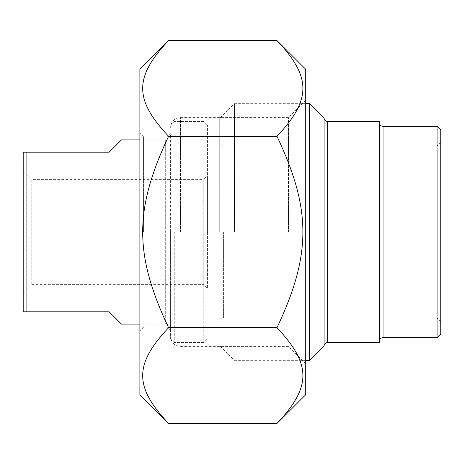 <?xml version="1.0" encoding="UTF-8"?>
<svg xmlns="http://www.w3.org/2000/svg" width="464" height="464" viewBox="0 0 464 464"><rect width="100%" height="100%" fill="white"/><g stroke="black" fill="none" stroke-linecap="round" stroke-linejoin="round"><path stroke-width="0.35" stroke-dasharray="2.32 1.74" d="M305.695 394.742L305.695 69.258M276.973 40.536C311.535 77.146 311.535 99.661 276.973 136.271C311.535 209.479 311.535 254.521 276.973 327.729C311.535 364.339 311.535 386.854 276.973 423.464M168.606 423.464C134.044 386.854 134.044 364.339 168.606 327.729C134.044 254.521 134.044 209.479 168.606 136.271C134.044 99.661 134.044 77.146 168.606 40.536M139.884 69.258L139.884 394.742M276.973 136.271L168.606 136.271M276.973 327.729L168.606 327.729M170.59 232L170.59 338.859L170.59 232M288.498 232L288.498 117.583L288.498 232M143.567 232L143.567 136.81L143.567 232M139.884 232L139.884 330.873L139.884 232M166.901 232L166.901 327.19L166.901 232M305.695 232L305.695 100.386L305.695 232M219.716 232L219.716 118.39L219.716 232M223.404 232L223.404 317.979L223.404 232M437.117 337.63L437.117 126.37M440.8 130.059L440.8 333.941M324.116 118.39L324.116 345.61M379.39 121.458L379.39 342.542M379.39 341.313L379.39 122.687L379.39 341.313M309.378 360.348L309.378 103.652M234.459 232L234.459 103.652L234.459 232M121.458 324.116L109.179 311.837L23.2 311.837L23.2 152.163L109.179 152.163L121.458 139.884M26.883 152.163L26.883 311.837M207.437 175.711L207.437 288.289L207.437 175.711L203.748 179.394L203.748 284.606L203.748 179.394L31.796 179.394L31.796 284.606L31.796 179.394L23.2 170.798L23.2 293.202L23.2 170.798M207.437 232L207.437 125.141L207.437 232M174.273 232L174.273 342.542L174.273 232M203.748 232L203.748 342.542L203.748 232M170.59 329.028L170.59 134.972L170.59 329.028A4.913 4.913 0 0 0 165.677 324.116L165.677 139.884L165.677 324.116L139.884 324.116M23.2 293.202L31.796 284.606L203.748 284.606L207.437 288.289M180.415 232L180.415 117.583L180.415 232M383.073 126.37L383.073 337.63M327.752 121.458L327.752 342.542M305.695 363.614L288.498 346.417L180.415 346.417C174.447 345.837 171.17 342.56 170.59 336.591M305.695 100.386L288.498 117.583L180.415 117.583C174.447 118.163 171.17 121.44 170.59 127.409M170.59 133.127L166.901 136.81L143.567 136.81L139.884 133.127M170.59 330.873L166.901 327.19L143.567 327.19L139.884 330.873M440.8 142.338L437.117 146.021L223.404 146.021L219.716 142.338M440.8 321.662L437.117 317.979L223.404 317.979L219.716 321.662M305.695 103.652L234.459 103.652L219.716 118.39M305.695 360.348L234.459 360.348L219.716 345.61M139.884 139.884L165.677 139.884C168.629 139.618 170.271 137.982 170.59 134.972M170.59 338.859L174.273 342.542L203.748 342.542L207.437 338.859M170.59 125.141L174.273 121.458L203.748 121.458L207.437 125.141"/><path stroke-width="0.7" d="M276.973 40.536L305.695 69.258L305.695 394.742L276.973 423.464C311.535 386.854 311.535 364.339 276.973 327.729C311.535 254.521 311.535 209.479 276.973 136.271C311.535 99.661 311.535 77.146 276.973 40.536L168.606 40.536C134.044 77.146 134.044 99.661 168.606 136.271C134.044 209.479 134.044 254.521 168.606 327.729C134.044 364.339 134.044 386.854 168.606 423.464L139.884 394.742L139.884 69.258L168.606 40.536M276.973 423.464L168.606 423.464M276.973 327.729L168.606 327.729M276.973 136.271L168.606 136.271M437.117 337.63L440.8 333.941L440.8 130.059L437.117 126.37L437.117 337.63L383.073 337.63A3.683 3.683 0 0 0 379.39 341.313M324.116 232L324.116 118.39C324.585 120.292 325.798 121.319 327.752 121.458L327.752 342.542C325.798 342.681 324.585 343.708 324.116 345.61L324.116 232M327.752 342.542L379.39 342.542L379.39 121.458L327.752 121.458M324.116 118.39L309.378 103.652L309.378 360.348L305.695 360.348M139.884 139.884L121.458 139.884L109.179 152.163L23.2 152.163L23.2 311.837L109.179 311.837L121.458 324.116L139.884 324.116M26.883 311.837L26.883 152.163M383.073 337.63L383.073 126.37C380.857 126.173 379.627 124.944 379.39 122.687M437.117 126.37L383.073 126.37M324.116 345.61L309.378 360.348M309.378 103.652L305.695 103.652"/></g></svg>
